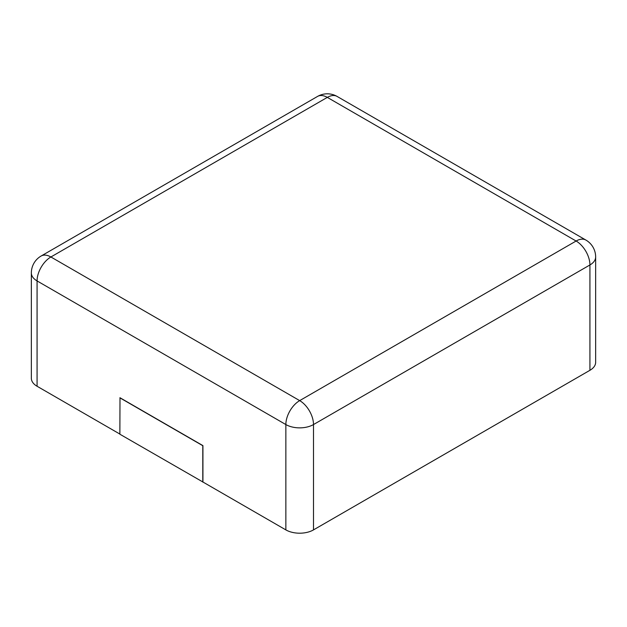 <?xml version="1.0" encoding="UTF-8"?>
<svg xmlns="http://www.w3.org/2000/svg" width="627" height="627" viewBox="0 0 627 627"><rect width="100%" height="100%" fill="white"/><g stroke="black" fill="none" stroke-linecap="round" stroke-linejoin="round"><path stroke-width="0.94" d="M589.929 370.298L589.929 264.962A19.547 11.286 180 0 0 595.65 256.984L595.65 362.32A19.547 11.286 180 0 1 589.929 370.298L313.5 529.893L313.5 424.557A19.547 11.286 180 0 1 285.857 424.557L37.071 280.927A19.547 11.286 180 0 1 31.35 272.941L31.35 378.277A19.547 11.286 180 0 0 37.071 386.256L119.867 434.056M202.929 482.014L119.867 434.213L120 397.745L202.929 445.625L202.929 482.014L285.857 529.893A19.547 11.286 0 0 0 313.5 529.893M202.795 482.092L202.795 445.703L119.867 397.824M337.091 96.425A19.547 11.286 120 0 0 327.318 97.389L576.103 241.027L299.682 400.622L50.897 256.984L327.318 97.389A19.547 11.286 60 0 0 317.552 96.425A19.547 19.547 0 0 1 337.091 96.425L585.877 240.055A19.547 11.286 120 0 0 576.103 241.027A19.547 11.286 -120 0 1 589.929 264.962L313.5 424.557A19.547 11.286 -120 0 0 299.682 400.622A19.547 11.286 -60 0 0 285.857 424.557L285.857 529.893M37.071 386.256L37.071 280.927A19.547 11.286 -60 0 1 50.897 256.984A19.547 11.286 60 0 0 41.123 256.02L317.552 96.425M595.65 256.984A19.547 19.547 0 0 0 585.877 240.055M41.123 256.02A19.547 19.547 0 0 0 31.35 272.941"/></g></svg>
